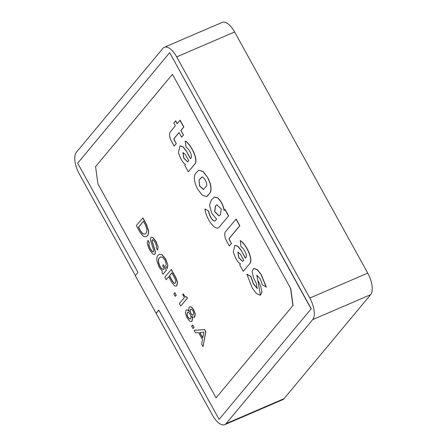 <?xml version="1.0" encoding="UTF-8"?>
<svg xmlns="http://www.w3.org/2000/svg" width="447" height="447" viewBox="0 0 447 447"><rect width="100%" height="100%" fill="white"/><g stroke="black" fill="none" stroke-linecap="round" stroke-linejoin="round"><path stroke-width="0.67" d="M219.064 215.884L214.733 211.554L215.549 205.972L216.89 204.754M220.444 214.694L218.991 215.918L214.621 211.699L215.404 206.033L216.817 204.787L221.231 208.972L220.444 214.694M164.34 47.27L222.26 22.35A17.556 7.728 66.7 0 1 234.614 31.977L176.688 56.898A17.556 7.728 -113.3 0 0 164.34 47.27A17.556 7.728 -113.3 0 0 162.959 48.326L76.364 152.31A17.556 7.728 -113.3 0 0 79.27 173.883L135.391 275.548M311.118 308.888L219.108 419.37L311.118 308.888L169.681 52.673L77.672 163.161L137.989 272.424L135.285 275.676L212.386 415.023A17.556 7.728 -113.3 0 0 224.74 424.65A17.556 7.728 -113.3 0 0 226.121 423.594L312.716 319.611A17.556 7.728 -113.3 0 0 309.805 298.043L367.73 273.117L234.614 31.977M367.73 273.117A17.556 7.728 66.7 0 1 370.636 294.69L312.716 319.611M226.121 423.594L284.041 398.674L370.636 294.69M284.041 398.674A17.556 7.728 66.7 0 1 282.66 399.73L224.74 424.65M194.071 330.299L204.653 329.545L205.81 331.64L203.089 346.643L201.703 344.129L202.446 339.575L198.63 332.663L195.456 332.814L194.071 330.299L204.508 329.607L205.665 331.702L203.089 346.643M192.679 324.969L194.048 327.45L193.015 328.579L191.646 326.103L192.679 324.969M189.813 306.776L191.472 307.028L193.83 309.944L195.305 314.09L194.741 317.035L194.272 317.376M191.925 316.236L192.534 318.471L192.026 321.175L191.456 321.583M186.455 309.905L187.908 310.089L189.265 311.419M183.795 294.824L185.371 296.769L186.701 296.909L187.394 298.166L180.739 306.044L179.37 303.563L184.382 297.551L182.683 294.478L183.276 293.88L183.65 294.886L185.371 296.769M174.861 292.696L176.23 295.171L175.196 296.305L173.827 293.824L174.861 292.696M171.195 269.496L175.861 277.945L177.414 282.348L176.761 285.577L176.045 286.141L174.576 285.929L171.955 282.638L168.659 276.671L166.133 279.699L164.764 277.218L171.341 269.435L176.006 277.883L177.56 282.286L176.906 285.516L176.118 286.108M168.692 276.738L166.133 279.699M159.322 254.304L161.993 254.645L165.731 259.036L167.848 265.032L167.217 268.636L165.831 266.121L166.189 263.601L164.87 259.958L162.529 257.193L160.49 256.947L159.529 257.779C158.685 258.629 158.361 260.12 158.556 262.249L160.149 266.608L162.183 269.044L163.764 269.295M160.562 256.913L159.529 257.779M159.383 257.841C158.54 258.69 158.216 260.182 158.411 262.311L160.004 266.669L162.037 269.105L163.619 269.362L164.222 268.636L162.585 265.669L163.44 264.747L166.446 270.195L162.993 274.234L162.01 272.452L162.3 271.055L159.177 267.317L156.919 260.97C156.623 258.299 156.981 256.416 157.998 255.326L159.249 254.332L161.993 254.645M151.337 237.268L152.997 237.564L156.014 241.436L158.126 247.079L157.551 250.102L156.221 247.688L156.511 245.951L155.232 242.609L153.254 239.933L152.248 239.922L152.131 240.866L155.433 251.711L155.087 254.041L154.517 254.449M152.466 239.76L151.986 240.927L155.288 251.773L154.941 254.103L154.45 254.483L152.857 254.17L149.46 249.717L147.186 243.559L148.007 240.419L149.337 242.827L148.823 244.844L150.376 248.901L152.544 251.695L153.606 251.812M142.749 217.957L146.253 224.31L148.415 230.602C148.627 233.127 148.225 234.887 147.203 235.887L146.029 236.815L143.431 236.413L139.827 232.032L136.318 225.679L142.895 217.896L146.398 224.249L148.56 230.54C148.773 233.066 148.37 234.826 147.348 235.826L146.102 236.781M214.292 197.133L217.605 197.742C221.036 200.77 223.249 204.989 224.243 210.392M204.938 208.978L208.721 211.157L204.938 208.978C205.911 218.192 214.856 231.06 218.896 227.456L228.64 215.867L225.07 209.403L224.103 210.453C223.103 205.05 220.891 200.832 217.46 197.803L217.605 197.742M208.721 211.157C209.146 215.476 213.213 222.349 215.353 220.773M216.057 397.864L292.908 305.575L290.584 288.321L172.441 74.308L95.591 166.591L97.915 183.851L216.057 397.864L292.908 305.575M177.196 123.59L175.699 120.88L173.81 123.037L175.347 125.814L170.273 131.904A7.772 3.42 -113.3 0 0 171.564 141.453L174.134 146.108L176.286 143.632L174.57 140.531A1.766 0.777 -113.3 0 1 174.28 138.358L179.085 132.586M175.559 120.941L177.09 123.718L180.119 120.193L183.846 126.942L180.962 130.407L183.499 135.005L181.611 137.162L179.051 132.519L174.134 138.419A1.766 0.777 -113.3 0 0 174.431 140.593L176.286 143.632M190.556 158.579L186.326 150.924L183.108 146.817L179.979 145.862M195.468 163.323L195.322 163.39C197.703 157.88 190.26 143.817 185.231 141.168L185.376 141.107C190.405 143.755 197.848 157.819 195.468 163.323L188.316 171.804L184.745 165.34L185.572 164.351C182.717 163.278 179.543 156.757 178.426 152.304L180.052 145.834M206.536 196.63L209.967 193.048C211.967 189.629 211.241 184.516 207.794 177.705L203.217 171.525L198.697 170.223L203.072 171.592L207.794 177.705M236.145 219.03L239.849 225.741L229.467 238.212A1.766 0.777 -113.3 0 0 229.758 240.38L231.473 243.486L229.317 245.962L226.746 241.302A7.772 3.42 -113.3 0 1 225.461 231.753L236.145 219.03M241.112 250.493L237.893 246.386L234.843 245.403L233.356 251.812C234.474 256.265 237.648 262.786 240.503 263.859L239.676 264.847L243.246 271.312L250.398 262.83C252.778 257.327 245.336 243.263 240.307 240.615L240.972 246.71C243.408 247.487 247.582 254.924 246.051 257.405L245.375 258.215L241.257 250.432L238.039 246.325L234.915 245.369M245.487 258.087L241.257 250.432M266.183 287.153L261.059 274.587L257.271 269.776L253.678 268.429L252.102 271.553L253.388 277.464L256.287 283.381L257.276 288.561L253.265 283.666L250.801 276.576L246.856 274.179L252.287 288.069L256.405 293.528L260.394 295.249L261.976 292.126L260.685 286.214L257.79 280.297L256.796 275.117L260.199 278.889L262.322 284.795L266.328 287.091L261.204 274.525L257.416 269.714L253.756 268.401M257.349 288.522L253.371 283.527L250.94 276.514L246.856 274.179M260.467 295.216L256.874 275.095M309.805 298.043L176.688 56.898M156.227 313.291L158.825 310.173M311.263 308.827L169.681 52.673M156.087 313.353L158.791 310.106L219.108 419.37M290.584 288.321L172.441 74.308M290.729 288.259L293.053 305.513M176.14 143.699L174.134 146.108M179.973 120.254L183.7 127.004L180.817 130.468L183.499 135.005M183.354 135.067L181.611 137.162M185.231 141.168L186.041 147.203C188.478 147.979 192.651 155.416 191.12 157.897L190.444 158.707L186.326 150.924M186.181 150.985L182.963 146.879L179.906 145.895M195.322 163.39L188.316 171.804M183.047 152.522L183.896 158.059L187.651 161.875M185.421 154.573L182.974 152.55L183.751 158.121L187.572 161.909L188.796 160.691L185.421 154.573M198.697 170.223L195.4 173.598C193.4 177.28 194.227 182.577 197.881 189.5L202.262 195.132L206.464 196.663L207.771 195.685M207.648 177.766C211.096 184.577 211.822 189.69 209.822 193.11L209.967 193.048M209.822 193.11L207.626 195.747M199.189 180.135L201.385 177.498L199.044 180.202L199.63 185.807L203.441 189.489M199.044 180.202L199.524 185.952L203.368 189.528L206.145 186.449C208.587 184.438 203.15 174.654 201.239 177.56L201.703 177.28M201.385 177.498L201.776 177.252M208.576 211.219C209 215.538 213.068 222.41 215.208 220.835L216.599 219.17L211.727 213.169L209.498 205.033L211.319 200.122L214.219 197.161L217.46 197.803M218.896 227.456L228.64 215.867M228.495 215.929L224.925 209.464M235.999 219.097L239.704 225.802L229.322 238.273A1.766 0.777 -113.3 0 0 229.613 240.441L231.473 243.486M231.328 243.548L229.317 245.962M243.246 271.312L250.398 262.83M237.977 252.03L238.827 257.567L242.581 261.383M240.352 254.08L237.905 252.058L238.681 257.628L242.503 261.417L243.727 260.199L240.352 254.08M250.253 262.897C252.633 257.388 245.191 243.324 240.162 240.676M143.403 221.293L138.397 227.299L140.481 231.071L142.722 233.775L144.878 234.111L145.817 233.373C146.65 232.557 146.985 231.116 146.806 229.048L145.487 225.064L143.403 221.293M143.442 221.36L138.542 227.238L140.626 231.01L142.867 233.714L144.951 234.083M147.862 240.48L149.192 242.894L148.678 244.906L150.231 248.962L152.399 251.756L153.461 251.873L153.679 250.566L150.421 239.676L150.801 237.648L151.27 237.296L152.997 237.564M152.852 237.625L155.869 241.497L158.126 247.079M157.981 247.141L157.551 250.102M163.295 264.814L166.446 270.195M166.301 270.256L162.993 274.234M161.848 254.706L165.586 259.104L167.848 265.032M167.703 265.093L167.217 268.636M171.855 272.826L169.368 275.816L172.374 281.258L173.95 283.202L175.369 283.063L175.85 281.096L174.861 278.274L171.855 272.826M174.973 283.376L175.369 283.063M171.894 272.899L169.514 275.749L172.52 281.197L174.095 283.141L175.045 283.342M174.716 292.757L176.23 295.171M176.084 295.232L175.196 296.305M183.13 293.942L183.65 294.886M185.226 296.83L186.555 296.976L187.394 298.166M187.248 298.233L180.739 306.044M186.349 297.087L186.701 296.909M194.741 317.035L192.813 317.152L191.78 316.303L192.389 318.532L191.88 321.237L191.383 321.616L189.791 321.304L187.103 317.912L185.393 313.341L185.863 310.341L186.377 309.933L187.762 310.151L189.12 311.481L188.785 309.626L189.165 307.251L189.74 306.804L191.327 307.095L193.685 310.006L195.166 314.157L194.344 317.348M193.009 310.821L191.763 309.358L190.433 309.559L190.07 311.386L190.729 313.381L191.998 314.995L193.327 314.794L193.73 312.917L193.009 310.821M192.914 315.124L193.327 314.794M190.869 309.218L190.433 309.559L190.215 311.324L190.875 313.319L192.143 314.934L192.981 315.09M190.148 314.252L188.634 312.414L187.31 312.615L186.924 314.643L187.779 317.096L189.237 318.834L190.662 318.689L191.042 316.666L190.148 314.252M190.266 319.002L190.662 318.689M187.74 312.274L187.31 312.615L187.07 314.582L187.924 317.035L189.383 318.767L190.338 318.968M190.942 309.19L190.578 309.492M187.813 312.252L187.455 312.554M192.534 325.03L194.048 327.45M193.903 327.511L193.015 328.579M202.754 337.988L203.843 332.149L199.748 332.54L202.754 337.988M199.915 332.523L202.798 337.742"/></g></svg>
